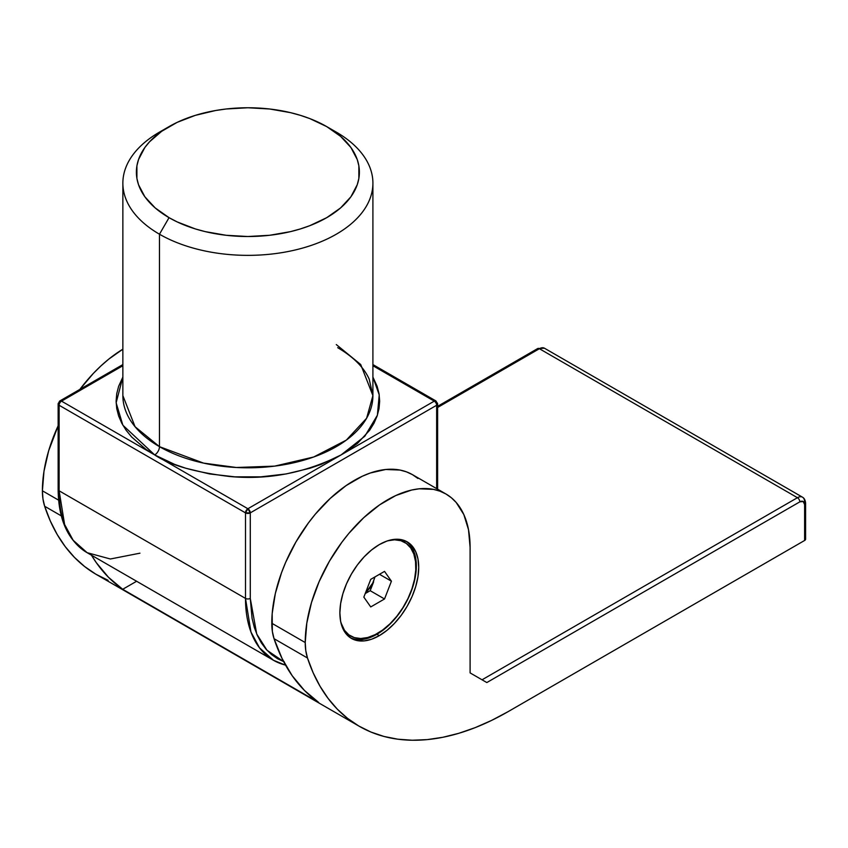 <?xml version="1.0" encoding="UTF-8"?>
<svg xmlns="http://www.w3.org/2000/svg" width="848" height="848" viewBox="0 0 848 848"><rect width="100%" height="100%" fill="white"/><g stroke="black" fill="none" stroke-linecap="round" stroke-linejoin="round"><path stroke-width="1.27" d="M376.915 634.272A55.756 32.192 120 0 0 413.008 586.233A55.756 32.192 120 0 0 405.959 541.194A55.756 32.192 -60 0 1 413.008 586.222A55.756 32.192 -60 0 1 376.915 634.272L376.915 634.272A55.756 32.192 -60 0 1 350.256 637.675A55.756 32.192 120 0 0 376.915 634.272L379.3 635.65L376.915 634.272M379.3 544.607A55.756 32.192 -60 0 1 407.178 541.84A55.756 32.192 -60 0 1 415.721 586.519A55.756 32.192 -60 0 1 379.3 635.65L371.615 639.222L364.216 640.897L357.4 640.622L351.422 638.417L346.525 634.346L342.878 628.58L340.631 621.33L339.878 612.892L340.631 603.575L342.878 593.738L346.525 583.763L351.422 574.032L357.4 564.916L364.216 556.776L371.615 549.917L379.3 544.607L386.995 541.035L394.384 539.36L401.21 539.635L407.178 541.84L412.086 545.911L415.721 551.677L417.969 558.917L418.721 567.365L417.969 576.682L415.721 586.519L412.086 596.494L407.178 606.225L401.21 615.33L394.384 623.471L386.995 630.34L379.3 635.65A55.756 32.192 -60 0 1 351.422 638.417A55.756 32.192 -60 0 1 342.878 593.738A55.756 32.192 -60 0 1 379.3 544.607M417.937 478.463L412.499 474.679A116.579 67.31 120 0 0 322.664 505.917A116.579 67.31 120 0 0 271.784 623.238A67.586 39.019 120 0 0 274.042 638.692L307.485 658.006L313.156 672.782L320.046 686.276L328.102 698.413L337.271 709.129L347.521 718.341L358.757 725.994L370.926 732.047L383.953 736.446L397.754 739.191L412.234 740.24L427.318 739.604L442.91 737.272L458.906 733.276L475.209 727.626L491.713 720.355L508.323 711.525L804.614 540.473L805.346 538.342M122.865 349.196L108.756 359.139L100.901 365.944L93.291 373.48L79.86 389.402A116.579 67.31 120 0 1 122.865 349.196M805.6 503.224A3.381 1.95 180 0 1 804.614 504.602A3.381 1.95 0 0 0 805.6 503.224C805.335 500.214 804.307 498.211 802.515 497.204A10.134 5.851 120 0 0 797.438 497.702L539.392 348.719A3.381 1.95 -120 0 0 537.696 348.549A3.381 1.95 60 0 1 539.392 348.719A10.134 5.851 -60 0 1 544.458 348.221A10.134 5.851 120 0 0 539.392 348.719L437.632 407.464L539.392 348.719L797.438 497.702A10.134 5.851 -60 0 1 802.515 497.204A10.134 5.851 -60 0 1 804.614 501.846A3.381 1.95 180 0 1 805.6 503.224L805.6 539.084A3.381 1.95 0 0 1 804.614 540.473L804.614 504.602L804.614 540.473L508.323 711.525A298.114 172.123 -60 0 1 359.276 726.291L96.439 574.541A298.114 172.123 120 0 1 44.658 506.267L61.31 515.881L44.658 506.267A67.586 39.019 120 0 1 42.4 490.801L58.607 500.161L42.4 490.801A116.579 67.31 120 0 1 58.141 425.781L48.675 450.754L43.979 471.318L42.4 490.801L42.972 498.963L44.658 506.267L50.329 521.032L57.208 534.537L65.264 546.674L74.444 557.38L84.683 566.591L95.93 574.244L108.099 580.297M305.227 642.551A116.579 67.31 -60 0 1 356.118 525.23A116.579 67.31 -60 0 1 445.953 493.992A116.579 67.31 -60 0 1 470.099 547.363L468.509 529.703L463.824 514.556L456.203 502.504L451.39 497.776L445.953 493.992L439.964 491.183L433.466 489.37L419.209 488.798L411.598 490.049L395.74 495.561L379.586 504.889L363.739 517.683L348.804 533.445L341.871 542.254L329.374 561.302L319.124 581.643L311.502 602.504L306.817 623.068L305.227 642.551L271.784 623.238L305.227 642.551L305.799 650.702L307.485 658.006A67.586 39.019 -60 0 1 305.227 642.551M482.046 679.799L797.438 497.702A3.381 1.95 60 0 1 799.834 501.846A6.763 3.901 -60 0 1 804.614 504.602L803.215 501.507L799.834 501.846A3.381 1.95 -120 0 0 797.438 497.702L482.046 679.799L486.826 682.555L470.099 672.899L470.099 547.363L470.099 672.899L486.826 682.555L799.834 501.846L486.826 682.555M359.276 726.291A298.114 172.123 -60 0 1 307.485 658.006L274.042 638.692A298.114 172.123 120 0 0 318.636 702.409L122.706 589.286A298.114 172.123 -60 0 1 91.457 555.186L96.248 562.595L108.512 577.318L122.706 589.286L136.613 581.262L122.706 589.286L318.636 702.409L304.432 690.431L292.178 675.708L282.013 658.398L274.042 638.692L272.346 631.389L272.176 613.676L275.324 593.558L281.515 572.75L285.67 562.33L295.92 541.989L308.418 522.94L315.35 514.132L330.285 498.37L346.132 485.575L362.297 476.247L370.3 473.004L385.755 469.485L400.012 470.057L406.51 471.87L412.499 474.679L445.953 493.992M372.908 183.168L372.908 395.613L366.601 418.265L346.334 440.112L313.686 456.998L274.625 466.135L236.306 467.492L203.573 463.114L159.477 446.663A125.027 72.186 0 0 1 122.865 395.613L135.065 426.724L159.477 446.663L159.477 234.218L169.038 217.66A111.512 64.384 180 0 1 169.038 126.617A111.512 64.384 180 0 1 326.734 126.617L309.838 118.603L300.446 115.36L290.557 112.657L269.643 108.989L247.881 107.76L226.13 108.989L215.519 110.526L195.316 115.36L177.147 122.366L161.692 131.292L149.545 141.786L144.86 147.499L138.521 159.572L136.91 165.826L136.91 178.451L138.521 184.694L144.86 196.778L155.173 207.908L169.038 217.66L177.147 221.9L195.316 228.918L205.216 231.621L226.13 235.278L247.881 236.518L269.643 235.278L290.557 231.621L300.446 228.918L309.838 225.663L326.734 217.66L340.599 207.908L350.913 196.778L357.252 184.694L358.863 178.451L358.863 165.826L357.252 159.572L350.913 147.499L340.599 136.369L326.734 126.617L336.296 132.129L326.734 126.617A111.512 64.384 180 0 1 326.734 217.66A111.512 64.384 180 0 1 169.038 217.66L159.477 234.218A125.027 72.186 0 0 0 336.296 234.218A125.027 72.186 0 0 0 336.296 132.129L336.296 132.129A125.027 72.186 180 0 1 372.908 183.168A125.027 72.186 180 0 1 295.729 249.863A125.027 72.186 180 0 1 159.477 234.218L159.477 446.663A6.763 3.901 -60 0 1 154.696 454.931L122.865 425.198L116.134 402.8L122.865 377.084L118.635 386.296L116.738 393.673L116.102 401.136L116.738 408.598L118.635 415.976L121.773 423.226L126.129 430.254L131.663 437.006L146.015 449.408L154.696 454.931L61.512 401.136L122.865 365.721L61.512 401.136A3.381 1.95 120 0 0 59.127 405.27L245.496 512.87L245.496 598.402L59.127 490.801L59.127 405.27L245.496 512.87L245.496 598.402L59.127 490.801A135.161 78.037 120 0 0 87.121 552.684L73.161 540.271L64.596 524.435L59.127 490.801L59.127 405.27A3.381 1.95 -60 0 1 61.512 401.136A3.381 1.95 -120 0 0 59.826 400.966A3.381 1.95 60 0 1 61.512 401.136L154.696 454.931L174.667 464.397L185.765 468.234L209.636 473.947L234.97 476.852L260.802 476.852L286.136 473.947L310.008 468.234L321.106 464.397L341.076 454.931L357.464 443.409L369.643 430.254L374 423.226L377.137 415.976L379.035 408.598L379.671 401.136L379.035 393.673L377.137 386.296L372.908 377.084L379.226 394.861L377.392 415.213L364.852 436.19L341.076 454.931L247.881 508.736L154.696 454.931A6.763 3.901 120 0 0 159.477 446.663A125.027 72.186 0 0 0 295.729 462.308A125.027 72.186 0 0 0 372.908 395.613L360.707 364.513L336.296 344.574M436.646 402.514A3.381 1.95 180 0 1 437.632 403.892A3.381 1.95 180 0 1 436.646 405.27L436.646 488.618L436.646 405.27A3.381 1.95 -120 0 0 434.261 401.136L372.908 365.721L434.261 401.136L341.076 454.931C305.322 472.993 268.042 480.169 229.246 476.459C194.499 472.177 169.653 465.001 154.696 454.931L247.881 508.736L245.496 512.87L250.277 512.87L250.277 598.402L252.068 618.362L254.283 627.319L257.368 635.491L261.279 642.773L265.975 649.123L271.424 654.455L277.572 658.737L284.345 661.917M285.532 665.108A135.161 78.037 -60 0 1 273.491 660.285A135.161 78.037 -60 0 1 245.496 598.402A3.381 1.95 0 0 0 250.277 598.402L250.277 512.87A3.381 1.95 180 0 1 245.496 512.87A3.381 1.95 -60 0 1 247.881 508.736A3.381 1.95 60 0 1 250.277 512.87L247.881 508.736L434.261 401.136A3.381 1.95 60 0 1 436.646 405.27L250.277 512.87L436.646 405.27A3.381 1.95 0 0 0 437.632 403.892L437.632 489.423M169.038 126.617L159.477 132.129A125.027 72.186 0 0 0 159.477 234.218A125.027 72.186 180 0 1 122.865 183.168A125.027 72.186 180 0 1 164.533 129.373M283.656 661.652L266.972 650.225L256.721 634.018L250.277 598.402A3.381 1.95 180 0 1 245.496 598.402L250.966 632.036L259.53 647.872L273.491 660.285L285.585 665.203M372.908 364.576L435.946 400.966A3.381 1.95 120 0 0 434.261 401.136A3.381 1.95 -60 0 1 435.946 400.966L437.632 403.892M139.952 553.182L110.378 558.991L87.121 552.684C68.063 540.823 58.406 519.739 58.141 489.423A3.381 1.95 0 0 0 59.127 490.801A3.381 1.95 180 0 1 58.141 489.423L58.141 403.892A3.381 1.95 0 0 0 59.127 405.27A3.381 1.95 180 0 1 58.141 403.892A3.381 1.95 180 0 1 59.127 402.514A3.381 1.95 60 0 1 59.826 400.966L122.865 364.576M344.521 630.35L348.888 634.866L354.358 637.622L360.718 638.512L367.735 637.516L375.134 634.654L382.618 630.043L389.921 623.874L396.747 616.358L402.832 607.793L407.962 598.529L411.916 588.894L414.555 579.269L415.774 570.026L415.531 561.514L413.835 554.073L410.739 547.978A54.071 31.217 -60 0 1 400.903 610.751A54.071 31.217 -60 0 1 350.595 635.979A54.071 31.217 -60 0 1 344.521 630.35A54.071 31.217 -60 0 1 340.917 622.665L344.521 630.35M349.652 635.406A54.071 31.217 -60 0 1 344.415 631.474A54.071 31.217 120 0 0 348.687 634.876L350.595 635.979M374.996 576.884L371.742 585.767L365.308 593.314L373.639 581.813L370.194 590.696L374.996 576.884M365.212 593.568L370.194 590.696L384.526 598.974L370.735 606.935L363.834 597.13L370.735 579.354L384.526 571.382L391.426 581.198L384.526 598.974L370.194 590.696L365.212 593.568M388.278 540.611A54.071 31.217 -60 0 1 404.666 542.338A54.071 31.217 -60 0 1 410.739 547.978L406.372 543.462L400.903 540.706L394.543 539.805L387.525 540.812M404.666 542.338L402.747 541.236A54.071 31.217 120 0 0 397.659 539.243A54.071 31.217 -60 0 1 403.68 541.819M370.735 579.354L384.526 571.382L391.426 581.198L379.48 574.297L391.426 581.198L384.526 598.974L370.735 606.935L363.834 597.13L370.735 579.354M802.515 497.204L544.458 348.221L537.696 348.549L437.632 406.319M336.296 132.129L326.734 126.617M87.121 552.684L273.491 660.285M122.865 395.613L122.865 183.168M372.908 395.613L369.187 379.077C363.877 367.385 353.383 356.913 337.695 347.669M58.141 403.892L59.826 400.966"/></g></svg>
